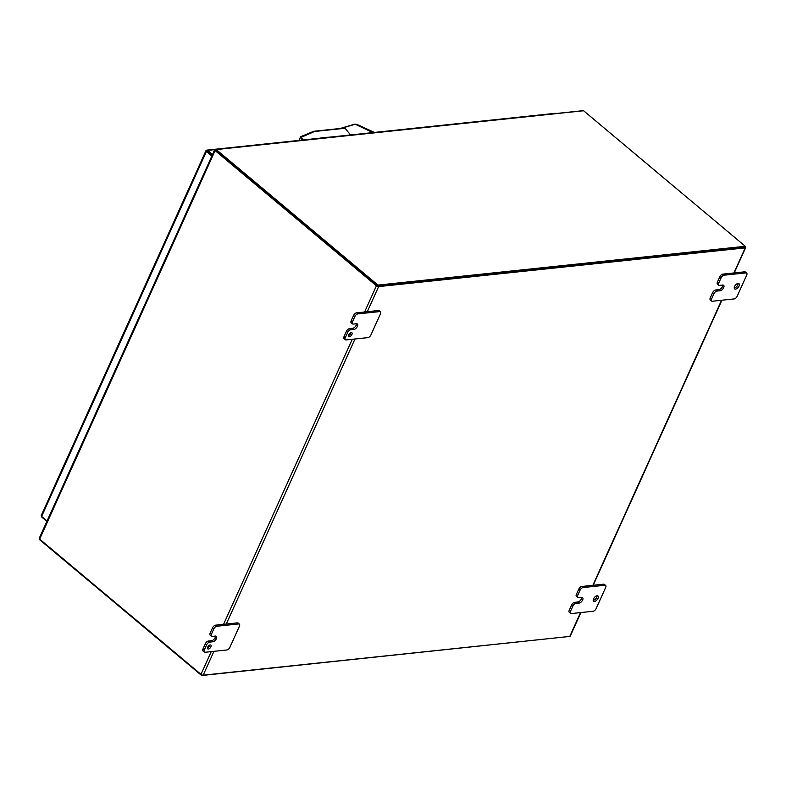 <?xml version="1.0" encoding="UTF-8"?>
<svg xmlns="http://www.w3.org/2000/svg" width="786" height="786" viewBox="0 0 786 786"><rect width="100%" height="100%" fill="white"/><g stroke="black" fill="none" stroke-linecap="round" stroke-linejoin="round"><path stroke-width="1.18" d="M206.944 151.472L212.082 155.481L207.16 151.354M206.207 150.853L206.119 150.48A1.69 1.267 84 0 1 207.583 150.411L212.505 154.547M556.046 113.292A1.69 1.267 -96 0 0 555.702 113.272L206.767 150.146M41.324 515.449A1.69 0.688 24.3 0 0 41.196 515.587A1.69 0.688 24.3 0 0 41.629 516.402L47.062 520.961M41.629 516.402L206.423 151.433A1.69 0.688 -155.7 0 1 205.991 150.617A1.69 0.688 -155.7 0 1 206.119 150.48M46.875 521.393L41.943 517.267A1.69 1.267 84 0 1 41.334 516.097M206.423 151.433L211.856 155.992M377.526 286.025L377.948 285.092L745.275 246.283L744.853 247.217L377.526 286.025L215.786 150.45L377.162 285.721M377.948 285.092L216.258 149.556L583.585 110.747A1.69 1.267 -96 0 0 583.428 110.629L215.511 149.281M345.339 339.739L344.062 338.668A2.928 1.523 -50 0 1 344.022 336.624L346.41 331.328A2.928 1.523 -50 0 1 349.436 328.686L352.639 328.351A3.409 1.769 130 0 0 356.146 325.276A3.409 1.769 130 0 0 356.49 323.744A3.409 1.769 -50 0 1 357.384 323.97A3.409 1.769 -50 0 1 357.434 326.337L357.424 326.347A3.409 1.769 -50 0 1 353.916 329.422L350.713 329.756A2.928 1.523 130 0 0 347.687 332.399L345.3 337.695A2.928 1.523 130 0 0 345.339 339.739A2.928 1.523 130 0 0 346.115 339.935L367.887 337.626A2.928 1.523 130 0 0 370.913 334.983L380.463 313.84A2.928 1.523 130 0 0 380.424 311.796A2.928 1.523 130 0 0 379.638 311.6L357.876 313.899A2.928 1.523 130 0 0 354.85 316.542L352.452 321.838A2.928 1.523 130 0 0 352.501 323.881L351.214 322.81A2.928 1.523 -50 0 1 351.175 320.767L353.572 315.471A2.928 1.523 -50 0 1 356.598 312.828L367.308 311.698L378.636 286.605A1.69 0.688 -155.7 0 1 376.425 285.799L215.099 150.578A1.69 0.688 -155.7 0 1 214.951 150.44L215.786 150.45L216.101 149.448A1.69 1.267 84 0 1 216.258 149.556M583.585 110.747L745.275 246.283M214.991 150.097L216.101 149.448L214.971 149.762L215.393 150.273M372.888 132.588L355.223 124.227L341.271 128.364M313.044 131.891L314.547 131.488L313.83 131.262L343.796 128.098L345.044 128.265L350.546 134.946M355.223 124.227L354.319 124.522M374.401 132.431L357.041 124.434L355.193 124.217M311.128 139.112L340.132 136.047M345.044 128.265L314.547 131.488L300.822 137.491L301.755 140.105M300.822 137.491L300.871 136.793L300.822 137.491L303.72 139.898M569.084 636.503L201.668 675.518L201.943 674.919M40.066 539.471L39.831 539.844A1.69 1.267 84 0 0 39.978 539.992L201.668 675.518M39.457 538.931L39.831 539.844M210.226 644.952A2.437 1.267 130 0 0 207.976 646.652A2.437 1.267 130 0 0 207.74 648.863A2.437 1.267 130 0 0 208.388 649.02A2.437 1.267 130 0 0 210.638 647.32A2.437 1.267 130 0 0 210.874 645.119A2.437 1.267 130 0 0 210.226 644.952M734.222 288.03A3.419 1.778 130 0 0 734.242 288.03A3.419 1.778 130 0 0 736.895 286.32A3.419 1.778 130 0 0 738.103 283.402A3.419 1.778 130 0 0 734.949 285.79A3.419 1.778 130 0 0 734.605 288.875A3.419 1.778 130 0 0 735.519 289.101A3.419 1.778 130 0 0 738.663 286.723A3.419 1.778 130 0 0 738.997 283.638A3.419 1.778 130 0 0 738.093 283.412M593.194 600.376A3.419 1.778 130 0 0 593.214 600.376A3.419 1.778 130 0 0 595.867 598.657A3.419 1.778 130 0 0 597.075 595.749A3.419 1.778 130 0 0 593.921 598.136A3.419 1.778 130 0 0 593.577 601.221A3.419 1.778 130 0 0 594.491 601.447A3.419 1.778 130 0 0 597.635 599.07A3.419 1.778 130 0 0 597.969 595.985A3.419 1.778 130 0 0 597.055 595.749M351.254 332.606A2.437 1.267 130 0 0 349.004 334.315A2.437 1.267 130 0 0 348.768 336.516A2.437 1.267 130 0 0 349.416 336.673A2.437 1.267 130 0 0 351.666 334.974A2.437 1.267 130 0 0 351.902 332.773A2.437 1.267 130 0 0 351.254 332.606M580.54 612.599L569.781 636.424L203.191 675.164L213.949 651.339M570.508 611.341L569.231 610.27A2.928 1.523 130 0 0 569.27 612.304L570.548 613.375A2.928 1.523 -50 0 1 570.508 611.341L572.896 606.045A2.928 1.523 -50 0 1 575.922 603.402L579.125 603.068A3.409 1.769 130 0 0 582.642 599.993L582.642 599.983A3.409 1.769 130 0 0 582.593 597.615A3.409 1.769 130 0 0 581.689 597.389L578.486 597.724A2.928 1.523 -50 0 1 577.71 597.527A2.928 1.523 -50 0 1 577.671 595.483L580.058 590.188A2.928 1.523 -50 0 1 583.084 587.545L604.856 585.246A2.928 1.523 -50 0 1 605.633 585.442A2.928 1.523 -50 0 1 605.672 587.486L596.122 608.629A2.928 1.523 -50 0 1 593.096 611.272L571.334 613.571A2.928 1.523 -50 0 1 570.548 613.375M569.231 610.27L571.618 604.974L572.896 606.045M579.125 603.068L577.848 601.997L574.645 602.331A2.928 1.523 130 0 0 571.618 604.974M577.848 601.997A3.409 1.769 130 0 0 581.365 598.922L581.365 598.912A3.409 1.769 130 0 0 581.699 597.38M577.671 595.483L576.393 594.413A2.928 1.523 130 0 0 576.433 596.456L577.71 597.527M576.393 594.413L578.781 589.117L580.058 590.188M583.084 587.545L581.807 586.474A2.928 1.523 130 0 0 578.781 589.117M581.807 586.474L603.579 584.175L604.856 585.246M711.536 298.994L710.259 297.923A2.928 1.523 130 0 0 710.298 299.967L711.576 301.038A2.928 1.523 -50 0 1 711.536 298.994L713.924 293.709A2.928 1.523 -50 0 1 716.95 291.066L720.153 290.722A3.409 1.769 130 0 0 723.67 287.647A3.409 1.769 130 0 0 723.621 285.269A3.409 1.769 130 0 0 722.717 285.043L719.514 285.377A2.928 1.523 -50 0 1 718.738 285.18A2.928 1.523 -50 0 1 718.699 283.147L721.086 277.841A2.928 1.523 -50 0 1 724.112 275.198L745.885 272.899A2.928 1.523 -50 0 1 746.661 273.096A2.928 1.523 -50 0 1 746.7 275.139L737.15 296.293A2.928 1.523 -50 0 1 734.124 298.935L712.362 301.235A2.928 1.523 -50 0 1 711.576 301.038M710.259 297.923L712.647 292.638L713.924 293.709M720.153 290.722L718.876 289.651L715.673 289.995A2.928 1.523 130 0 0 712.647 292.638M718.876 289.651A3.409 1.769 130 0 0 722.393 286.576L722.393 286.576A3.409 1.769 130 0 0 722.727 285.043M718.699 283.147L717.422 282.076A2.928 1.523 130 0 0 717.461 284.11L718.738 285.18M717.422 282.076L719.809 276.77L721.086 277.841M724.112 275.198L722.835 274.127A2.928 1.523 130 0 0 719.809 276.77M722.835 274.127L744.607 271.828L745.885 272.899M378.636 286.605L745.226 247.875L733.888 272.968M367.308 311.698L378.361 310.529A2.928 1.523 -50 0 1 379.147 310.725L380.424 311.796M216.848 626.245L215.561 625.175L237.333 622.876L238.61 623.946A2.928 1.523 -50 0 1 239.396 624.143A2.928 1.523 -50 0 1 239.435 626.187L229.885 647.33A2.928 1.523 -50 0 1 226.859 649.973L205.087 652.272A2.928 1.523 -50 0 1 204.311 652.075A2.928 1.523 -50 0 1 204.272 650.042L206.659 644.746A2.928 1.523 -50 0 1 209.685 642.103L212.888 641.769A3.409 1.769 130 0 0 216.396 638.694A3.409 1.769 130 0 0 216.356 636.316A3.409 1.769 130 0 0 215.452 636.08L212.249 636.424A2.928 1.523 -50 0 1 211.463 636.228A2.928 1.523 -50 0 1 211.424 634.184L213.821 628.888A2.928 1.523 -50 0 1 216.848 626.245L238.61 623.946M239.396 624.143L238.119 623.072A2.928 1.523 130 0 0 237.333 622.876M745.079 246.716L745.226 246.833A1.69 0.688 -155.7 0 1 745.659 247.639A1.69 0.688 -155.7 0 1 745.226 247.875M744.627 247.177L377.899 285.986M39.654 537.722L39.516 539A1.69 0.688 24.3 0 0 39.664 539.127L200.98 674.359A1.69 0.688 24.3 0 0 203.191 675.164M569.781 636.424A1.69 0.688 24.3 0 0 570.214 636.198L580.883 612.569M350.88 332.694A2.437 1.267 -50 0 1 348.512 335.524M356.146 325.276L357.424 326.347L356.156 325.266M352.501 323.881A2.928 1.523 130 0 0 353.278 324.078L356.48 323.744M605.633 585.442L604.355 584.371A2.928 1.523 130 0 0 603.579 584.175M746.661 273.096L745.383 272.025A2.928 1.523 130 0 0 744.607 271.828M723.67 287.647L722.393 286.576L723.67 287.647M212.888 641.769L211.611 640.698A3.409 1.769 130 0 0 215.118 637.623L216.396 638.694L215.128 637.613A3.409 1.769 130 0 0 215.462 636.08M215.561 625.175A2.928 1.523 130 0 0 212.544 627.817L213.821 628.888M211.424 634.184L210.147 633.113L212.544 627.817M210.147 633.113A2.928 1.523 130 0 0 210.186 635.157L211.463 636.228M211.611 640.698L208.408 641.032A2.928 1.523 130 0 0 205.382 643.675L206.659 644.746M204.272 650.042L202.994 648.971L205.382 643.675M202.994 648.971A2.928 1.523 130 0 0 203.034 651.005L204.311 652.075M207.484 647.861A2.437 1.267 130 0 0 209.852 645.041M207.583 150.411L215.01 149.625M319.381 138.248A100.225 40.607 -155.7 0 1 329.599 137.167M721.568 300.262L592.86 585.305M226.28 624.045L354.977 338.992M376.425 285.799L364.596 311.983M352.275 339.277L223.568 624.33M211.247 651.623L200.98 674.359M39.664 539.127L215.099 150.578M352.452 321.838L351.175 320.767M354.85 316.542L353.572 315.471M357.876 313.899L356.598 312.828M379.638 311.6L378.361 310.529M345.3 337.695L344.022 336.624M347.687 332.399L346.41 331.328M350.713 329.756L349.436 328.686M353.916 329.422L352.639 328.351M582.642 599.983L581.365 598.912L582.642 599.993M574.645 602.331L575.922 603.402M715.673 289.995L716.95 291.066M208.408 641.032L209.685 642.103M205.991 150.617L41.196 515.587M354.761 124.119L340.289 128.472M354.82 124.109L357.041 124.434M313.722 131.282L300.616 136.744L298.955 140.399M593.214 585.275L721.912 300.223M734.242 272.929L745.659 247.639M214.676 149.929L215.669 150.362M214.598 149.92L39.3 538.155"/></g></svg>
